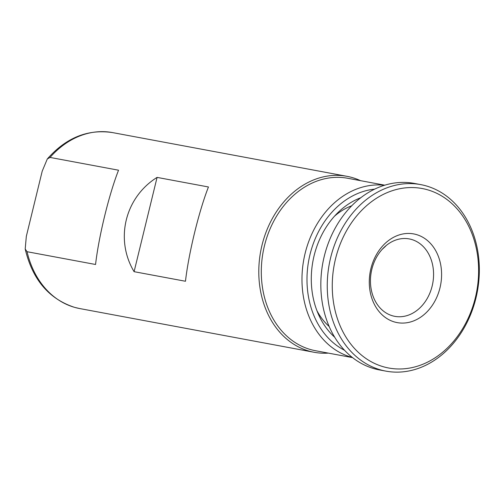 <?xml version="1.0" encoding="UTF-8"?>
<svg xmlns="http://www.w3.org/2000/svg" width="504" height="504" viewBox="0 0 504 504"><rect width="100%" height="100%" fill="white"/><g stroke="black" fill="none" stroke-linecap="round" stroke-linejoin="round"><path stroke-width="0.76" d="M384.741 185.182L347.684 178.271A87.709 69.615 100.6 0 0 263.762 248.768A87.709 69.615 100.6 0 0 310.848 349.637A87.709 69.615 100.6 0 0 315.523 350.721L352.579 357.632M360.511 180.665A89.498 71.039 100.6 0 0 351.71 177.414A89.498 71.039 100.6 0 0 346.941 176.312A89.498 71.039 100.6 0 0 261.305 248.245A89.498 71.039 100.6 0 0 309.355 351.175A89.498 71.039 100.6 0 0 314.124 352.277A89.498 71.039 100.6 0 0 328.35 353.109M185.472 281.257L134.095 271.675C114.736 239.444 124.986 197.392 157.078 177.395L208.454 186.978C198.923 211.182 188.672 253.235 185.472 281.257M50.041 157.431L118.541 170.207C109.015 194.412 98.759 236.464 95.558 264.487L27.059 251.71L25.2 249.014L26.321 236.37L42.21 171.171L47.3 158.974L50.041 157.431A89.498 71.039 100.6 0 1 112.531 132.59L346.941 176.312M134.095 271.675L157.078 177.395M360.757 197.744A78.769 62.521 100.6 0 0 337.617 212.921A78.769 62.521 100.6 0 0 318.623 314.767A78.769 62.521 100.6 0 0 334.732 337.264M351.697 205.789A68.021 53.991 100.6 0 0 334.517 216.172M316.903 310.622A68.021 53.991 100.6 0 0 329.181 326.498M385.787 246.021L382.095 249.442M411.333 239.4A39.381 31.254 -79.4 0 1 432.47 284.691A39.381 31.254 -79.4 0 1 394.789 316.342A39.381 31.254 -79.4 0 1 392.692 315.851A39.381 31.254 -79.4 0 1 371.549 270.566A39.381 31.254 -79.4 0 1 409.229 238.915A39.381 31.254 -79.4 0 1 411.333 239.4M416.109 234.48A45.108 35.803 -79.4 0 1 439.979 287.866A45.108 35.803 -79.4 0 1 394.764 322.05A45.108 35.803 -79.4 0 1 370.894 268.663A45.108 35.803 -79.4 0 1 416.109 234.48M383.834 366.881A91.293 72.456 -79.4 0 1 335.525 258.836A91.293 72.456 -79.4 0 1 427.039 189.649A91.293 72.456 -79.4 0 1 475.348 297.7A91.293 72.456 -79.4 0 1 383.834 366.881M380.848 369.955A94.872 75.298 -79.4 0 1 329.912 260.858A94.872 75.298 -79.4 0 1 420.689 184.603A94.872 75.298 -79.4 0 1 425.748 185.774A94.872 75.298 -79.4 0 1 476.677 294.878A94.872 75.298 -79.4 0 1 385.9 371.127A94.872 75.298 -79.4 0 1 380.848 369.955M385.9 371.127L379.481 369.93A94.872 75.298 -79.4 0 1 374.422 368.758A94.872 75.298 -79.4 0 1 323.492 259.661A94.872 75.298 -79.4 0 1 414.269 183.406L420.689 184.603M384.451 185.27A87.709 69.615 100.6 0 0 303.937 258.791A87.709 69.615 100.6 0 0 351.521 357.223A87.709 69.615 100.6 0 0 352.34 357.443M374.611 189.151A84.13 66.774 100.6 0 0 308.776 260.234A84.13 66.774 100.6 0 0 344.56 350.28M27.059 251.71A89.498 71.039 100.6 0 0 74.939 307.453A89.498 71.039 100.6 0 0 79.708 308.555L314.124 352.277M79.708 308.555L74.718 307.402C48.951 299.023 32.445 279.562 25.2 249.014M47.3 158.974C66.062 137.693 87.809 128.904 112.531 132.59"/></g></svg>

